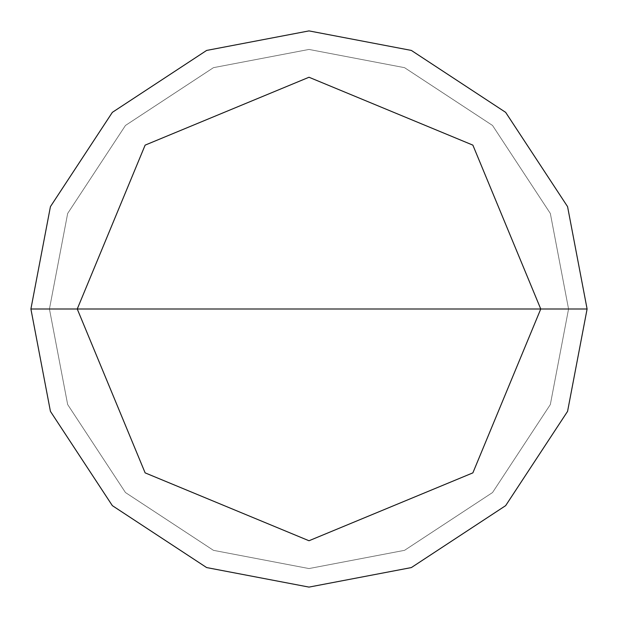 <?xml version="1.0" encoding="UTF-8"?>
<svg xmlns="http://www.w3.org/2000/svg" width="618" height="618" viewBox="0 0 618 618"><rect width="100%" height="100%" fill="white"/><g stroke="black" fill="none" stroke-linecap="round" stroke-linejoin="round"><path stroke-width="0.46" stroke-dasharray="3.09 2.32" d="M30.9 309L50.429 206.636L112.352 112.352L206.636 50.429L309 30.9L411.364 50.429L505.648 112.352L567.571 206.636L587.1 309L30.9 309L50.429 411.364L112.352 505.648L206.636 567.571L309 587.1L411.364 567.571L505.648 505.648L567.571 411.364L587.1 309L30.9 309L50.429 411.364L112.352 505.648L206.636 567.571L309 587.1L411.364 567.571L505.648 505.648L567.571 411.364L587.1 309L567.571 411.364L505.648 505.648L411.364 567.571L309 587.1L206.636 567.571L112.352 505.648L50.429 411.364L30.9 309L587.1 309L567.571 411.364L505.648 505.648L411.364 567.571L309 587.1L206.636 567.571L112.352 505.648L50.429 411.364L30.9 309L587.1 309L567.571 206.636L505.648 112.352L411.364 50.429L309 30.9L206.636 50.429L112.352 112.352L50.429 206.636L30.9 309L50.429 206.636L112.352 112.352L206.636 50.429L309 30.9L411.364 50.429L505.648 112.352L567.571 206.636L587.1 309L567.571 206.636L505.648 112.352L411.364 50.429L309 30.9L206.636 50.429L112.352 112.352L50.429 206.636L30.9 309L50.429 411.364L112.352 505.648L206.636 567.571L309 587.1L411.364 567.571L505.648 505.648L567.571 411.364L587.1 309L49.44 309L67.663 404.543L125.462 492.538L213.457 550.337L309 568.56L404.543 550.337L492.538 492.538L550.337 404.543L568.56 309L550.337 404.543L492.538 492.538L404.543 550.337L309 568.56L213.457 550.337L125.462 492.538L67.663 404.543L49.44 309L67.663 404.543L125.462 492.538L213.457 550.337L309 568.56L404.543 550.337L492.538 492.538L550.337 404.543L568.56 309L550.337 404.543L492.538 492.538L404.543 550.337L309 568.56L213.457 550.337L125.462 492.538L67.663 404.543L49.44 309L30.9 309L568.56 309L550.337 213.457L492.538 125.462L404.543 67.663L309 49.44L213.457 67.663L125.462 125.462L67.663 213.457L49.44 309L67.663 213.457L125.462 125.462L213.457 67.663L309 49.44L404.543 67.663L492.538 125.462L550.337 213.457L568.56 309L550.337 213.457L492.538 125.462L404.543 67.663L309 49.44L213.457 67.663L125.462 125.462L67.663 213.457L49.44 309L67.663 213.457L125.462 125.462L213.457 67.663L309 49.44L404.543 67.663L492.538 125.462L550.337 213.457L568.56 309L587.1 309L567.571 411.364L505.648 505.648L411.364 567.571L309 587.1L206.636 567.571L112.352 505.648L50.429 411.364L30.9 309L50.429 206.636L112.352 112.352L206.636 50.429L309 30.9L411.364 50.429L505.648 112.352L567.571 206.636L587.1 309L567.571 206.636L505.648 112.352L411.364 50.429L309 30.9L206.636 50.429L112.352 112.352L50.429 206.636L30.9 309"/><path stroke-width="0.93" d="M77.25 309L145.13 145.13L309 77.25L472.87 145.13L540.75 309L77.25 309L145.13 472.87L309 540.75L472.87 472.87L540.75 309L587.1 309L567.571 411.364L505.648 505.648L411.364 567.571L309 587.1L206.636 567.571L112.352 505.648L50.429 411.364L30.9 309L50.429 411.364L112.352 505.648L206.636 567.571L309 587.1L411.364 567.571L505.648 505.648L567.571 411.364L587.1 309L567.571 206.636L505.648 112.352L411.364 50.429L309 30.9L206.636 50.429L112.352 112.352L50.429 206.636L30.9 309L540.75 309L472.87 472.87L309 540.75L145.13 472.87L77.25 309L30.9 309L50.429 206.636L112.352 112.352L206.636 50.429L309 30.9L411.364 50.429L505.648 112.352L567.571 206.636L587.1 309L540.75 309L472.87 145.13L309 77.25L145.13 145.13L77.25 309"/></g></svg>
